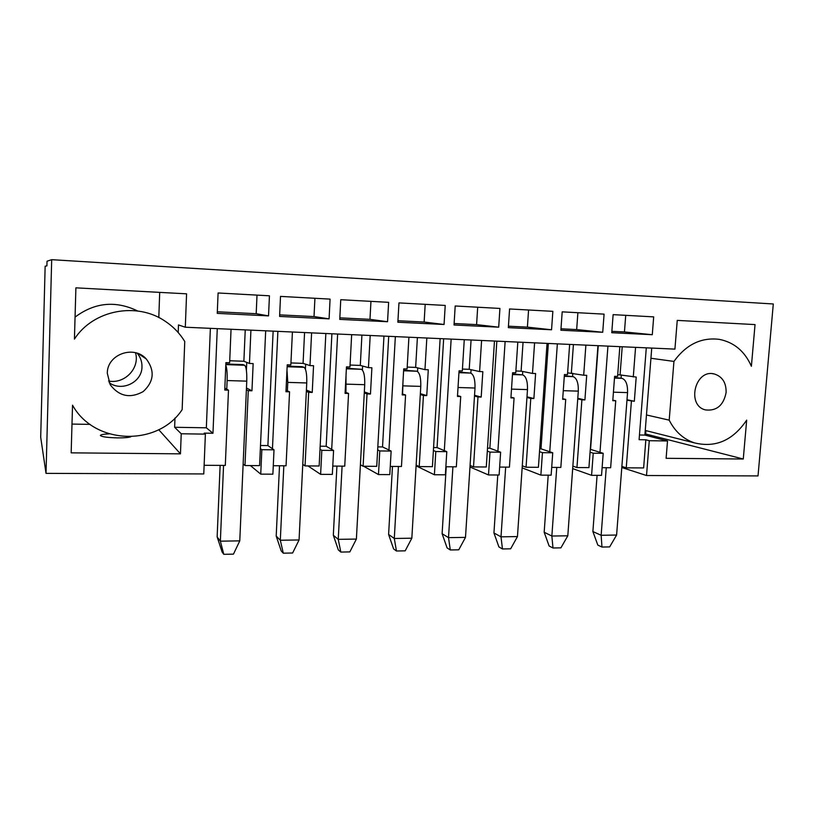 <?xml version="1.0" encoding="UTF-8"?>
<svg xmlns="http://www.w3.org/2000/svg" width="814" height="814" viewBox="0 0 814 814"><rect width="100%" height="100%" fill="white"/><g stroke="black" fill="none" stroke-linecap="round" stroke-linejoin="round"><path stroke-width="1.22" d="M572.68 468.62L591.585 475.325L601.536 475.356L603.194 453.306L593.233 453.205L591.585 475.325M540.872 475.142L551.149 475.183L552.737 452.777L542.45 452.665L540.872 475.142L522.14 467.867M488.512 474.959L499.114 474.989L500.63 452.218L489.997 452.106L488.512 474.959L469.973 466.971M434.401 474.766L445.37 474.796L446.794 451.648L435.805 451.536L434.401 474.766L416.096 465.862M378.469 474.562L389.804 474.603L391.137 451.068L379.782 450.946L378.469 474.562L363.665 466.259M307.967 465.923L320.614 474.359L332.346 474.399L333.577 450.457L321.825 450.335L320.004 449.267L325.844 333.506M260.734 474.145L272.883 474.186L274.013 449.827L261.843 449.694L260.734 474.145L250.407 465.577M46.022 473.372L51.689 259.676L47.029 261.223L46.907 265.883L45.146 266.198L40.7 437.281L46.022 473.372L203.775 473.941L205.382 434.127L181.227 433.77L174.634 427.279L174.979 418.04M646.296 347.832L639.102 439.682L645.848 439.784L649.277 440.7L646.519 475.518L758.017 475.915L773.3 303.978L51.689 259.676M646.519 475.518L621.794 467.511M567.612 372.832L583.689 375.223L585.887 345.136M571.367 372.965L573.412 344.576M572.863 466.117L576.953 467.541L581.888 399.837L577.747 398.891M569.647 344.403L567.48 374.654L564.428 374.542L562.657 399.308L565.71 399.389L560.836 467.44L551.699 467.389M562.708 398.697L565.71 399.389M548.341 343.457L540.995 448.809L549.755 451.76L557.356 343.854M597.954 345.675L590.069 452.208L593.233 453.205M515.883 370.981L521.102 371.164L532.488 373.423L534.584 342.836M521.102 371.164L523.046 342.328M522.283 465.791L526.058 467.236L530.779 398.433L526.943 397.486M517.816 342.094L515.75 372.832L512.596 372.72L510.917 397.893L514.072 397.975L509.432 467.134L499.643 467.073M510.968 397.191L514.072 397.975M496.845 341.147L489.855 448.199L497.893 451.2L505.128 341.524M526.058 467.236L538.42 467.307L547.049 343.396M462.433 369.068L469.22 369.312L479.609 371.56L481.593 340.466M469.22 369.312L471.072 339.998M470.075 465.445L473.514 466.921L477.981 396.988L474.491 396.042M464.265 339.692L462.321 370.95L459.055 370.838L457.468 396.428L460.724 396.52L456.328 466.819L445.858 466.758M457.519 395.614L460.724 396.52M443.661 338.777L437.067 447.578L444.312 450.62L451.149 339.102M473.514 466.921L486.284 466.992L494.474 341.046M407.193 367.094L415.649 367.399L424.959 369.637L426.831 338.024M415.649 367.399L417.389 337.596M416.137 465.099L419.22 466.595L423.433 395.492L420.299 394.536M408.913 337.22L407.081 369.007L403.713 368.884L402.218 394.912L405.586 395.004L401.465 466.483L390.272 466.422M402.269 393.956L405.586 395.004M388.716 336.314L382.529 446.937L388.95 450.01L395.35 336.609M419.22 466.595L432.417 466.676L440.14 338.614M320.614 474.359L321.825 450.335M350.061 365.048L360.297 365.415L368.447 367.643L370.197 335.49M360.297 365.415L361.915 335.114M360.399 464.743L363.095 466.259L367.022 393.945L364.275 392.989M351.658 334.656L349.959 366.992L346.469 366.87L345.085 393.345L348.565 393.447L344.739 466.147L332.773 466.076M345.146 392.185L348.565 393.447M331.898 333.771L326.17 446.276L331.695 449.389L337.627 334.025M363.095 466.259L376.74 466.341L383.964 336.101M178.195 332.55L178.48 324.959L185.307 327.218L674.928 349.114L677.248 320.39L755.036 324.593L751.393 366.28C744.769 351.261 734.055 342.287 719.25 339.346C701.251 337.179 686.151 344.536 673.941 361.416L650.935 358.262L644.881 435.083L667.511 440.974L666.117 458.302L743.274 459.015L746.682 420.116C732.905 440.455 715.475 448.036 694.403 442.867C683.384 439.133 674.979 431.562 669.2 420.146L673.941 361.416M649.277 440.7L667.511 440.974M185.307 327.218L186.579 293.834L75.895 287.841L74.43 339.102C93.264 309.717 137.098 301.719 165.242 321.276C173.311 326.638 179.813 333.384 184.758 341.493L182.153 409.635C158.028 446.56 94.648 445.278 72.538 405.189L71.164 452.849L180.464 453.846L181.227 433.77M613.125 314.642L653.683 316.87L652.289 334.707L611.762 332.723L613.125 314.642M107.306 373.3L110.185 384.696C119.149 396.418 130.148 398.718 143.162 391.605C153.968 381.654 155.026 370.797 146.337 359.035C133.974 344.719 107.041 354.355 107.306 373.3M218.091 292.979L269.444 295.797L268.528 315.883L217.257 313.37L218.091 292.979M726.108 392.552C726.312 382.702 722.344 376.506 714.224 373.952C695.024 368.844 686.202 405.708 705.585 409.93C716.696 411.121 723.544 405.331 726.108 392.552M280.515 296.398L330.077 299.114L329.08 318.854L279.589 316.432L280.515 296.398M340.761 299.705L388.634 302.33L387.545 321.723L339.753 319.383L340.761 299.705M398.962 302.9L445.217 305.433L444.057 324.491L397.863 322.232L398.962 302.9M455.199 305.983L499.918 308.435L498.697 327.177L454.029 324.99L455.199 305.983M509.574 308.964L552.848 311.335L551.556 329.772L508.343 327.645L509.574 308.964M562.189 311.854L604.08 314.143L602.726 332.275L560.887 330.23L562.189 311.854M603.194 453.306L599.989 452.309L607.936 346.123M302.767 464.367L305.047 465.913L319.159 465.995L320.004 449.267M243.142 463.99L244.973 465.547L259.585 465.639L260.358 448.616L261.843 449.694M273.138 331.145L267.887 445.584L274.013 449.827M290.944 362.932L303.073 363.37L309.981 365.588L311.599 332.865M303.073 363.37L304.568 332.55M305.047 465.913L308.669 392.348L306.339 391.392M292.409 332.01L290.842 364.916L287.23 364.784L285.958 391.727L289.57 391.829L286.05 465.791L273.27 465.72M286.029 390.272L289.57 391.829M621.316 374.918L621.072 378.164M614.489 378.072L621.998 378.327L614.529 377.533M617.714 374.623L636.212 377.065L634.33 401.271L626.973 400.254M645.848 439.784L643.63 467.938L626.251 467.836L631.41 401.19M633.282 376.963L635.571 347.354M612.82 400.132L615.73 400.763L612.779 400.681L614.621 376.312L617.582 376.414L619.841 346.652M615.73 400.763L610.642 467.745L602.116 467.694M620.085 374.705L622.211 346.764M621.876 466.432L626.251 467.836M572.791 373.229L572.557 376.526M564.295 376.333L573.148 376.638L564.336 375.793M522.73 371.489L522.507 374.847M512.474 374.542L522.741 374.888L512.515 373.982M471.072 369.709L470.858 373.127M458.943 372.68L470.706 373.087L458.974 372.12M417.735 367.897L417.521 371.469M403.602 370.767L416.972 371.225L403.632 370.197M362.617 366.056L362.413 370.024M346.367 368.783L361.436 369.302L346.398 368.203M305.657 364.204L305.413 369.18M287.139 366.738L304.019 367.318L302.055 366.666L287.169 366.147M644.983 433.811L743.274 459.015M651.729 348.077L650.935 358.262M645.675 433.821L645.919 430.616M158.72 429.7L180.464 453.846M71.988 424.074L90.089 424.379M130.861 436.782C128.602 437.566 124.064 437.932 117.257 437.881C107.092 437.596 101.475 436.782 100.387 435.459C100.692 434.645 103.612 434.116 109.157 433.862M158.801 317.541L159.707 292.379M75.061 317.114C94.75 302.391 115.629 300.356 137.729 311.009M205.382 434.127L204.212 433.129L212.973 433.262L217.267 328.642M224.837 388.115L228.49 390.15L225.305 465.425L204.121 465.303M228.49 390.15L224.756 390.048L225.905 362.627L229.64 362.759L231.054 329.263M246.744 362.383L246.398 370.319M225.824 364.611L244.627 365.262L243.04 364.611L225.844 364.011M229.731 360.744L243.874 361.253L245.238 329.894M243.874 361.253L249.46 363.461L250.926 330.148M244.973 465.547L248.27 390.7L246.388 389.733M249.46 363.461L253.154 363.593L251.953 390.801L248.27 390.7M260.358 448.616L265.679 330.81M246.459 388.013L251.953 390.801M257.01 295.116L256.186 313.705L268.528 315.883M256.186 313.705L217.328 311.782M212.973 433.262L206.339 427.808L174.634 427.279M206.339 427.808L210.368 328.337M109.137 382.651C121.876 392.114 142.094 382.244 141.972 366.829C142.084 361.752 140.496 357.224 137.21 353.235M639.468 434.991L644.881 435.083M669.2 420.146L646.469 414.967M309.981 365.588L313.553 365.71L312.23 392.45L308.669 392.348M306.41 390.069L312.23 392.45M314.926 298.29L314.021 316.575L329.08 318.854M314.021 316.575L279.66 314.876M368.447 367.643L371.896 367.765L370.462 394.047L367.022 393.945M364.336 391.921L370.462 394.047M370.95 301.363L369.973 319.342L387.545 321.723M369.973 319.342L339.825 317.847M424.959 369.637L428.286 369.749L426.75 395.584L423.433 395.492M420.35 393.65L426.75 395.584M425.183 304.334L424.135 322.029L444.057 324.491M424.135 322.029L397.944 320.726M479.609 371.56L482.834 371.672L481.196 397.079L477.981 396.988M474.531 395.278L481.196 397.079M477.686 307.214L476.587 324.623L498.697 327.177M476.587 324.623L454.12 323.504M532.488 373.423L535.612 373.524L533.892 398.524L530.779 398.433M526.994 396.825L533.892 398.524M528.571 310.002L527.401 327.136L551.556 329.772M527.401 327.136L508.435 326.2M583.689 375.223L586.711 375.325L584.91 399.918L581.888 399.837M577.787 398.311L584.91 399.918M577.889 312.708L576.668 329.578L602.726 332.275M576.668 329.578L560.988 328.795M627.014 399.735L634.33 401.271M625.722 315.333L624.45 331.939L652.289 334.707M624.45 331.939L611.874 331.318M272.456 448.748L277.879 331.359M267.887 445.584L260.5 445.502M331.695 449.389L333.577 450.457M326.17 446.276L320.156 446.204M388.95 450.01L391.137 451.068M382.529 446.937L377.818 446.886M377.655 449.888L379.782 450.946M444.312 450.62L446.794 451.648M437.067 447.578L433.567 447.537M433.394 450.498L435.805 451.536M497.893 451.2L500.63 452.218M489.855 448.199L487.505 448.178M487.311 451.088L489.997 452.106M549.755 451.76L552.737 452.777M540.995 448.809L539.713 448.789M539.509 451.658L542.45 452.665M598.239 345.685L590.557 449.389L599.989 452.309M590.069 452.208L588.929 467.612L576.953 467.541M244.627 365.262C246.266 366.829 246.978 372.12 246.764 381.145L239.774 540.872L233.455 554.141L223.799 554.324L222.151 552.085L217.145 536.904L220.126 465.394M225.793 365.313C226.903 368.091 227.34 373.168 227.126 380.555L226.76 389.184M223.555 465.415L220.37 541.168L239.774 540.872M217.145 536.904L220.37 541.168L223.799 554.324M135.511 352.737C140.079 368.121 124.746 384.269 108.496 381.023M304.019 367.318C306.054 368.874 306.97 374.084 306.756 382.956L299.064 539.957L292.623 553.001L283.292 553.174L281.217 550.986L276.2 536.06L279.507 465.75M286.986 370.055L287.78 382.387L287.383 390.862M283.832 465.781L280.311 540.242L299.064 539.957M276.2 536.06L280.311 540.242L283.292 553.174M361.436 369.302C363.838 370.848 364.937 375.976 364.723 384.696L356.39 539.072L349.837 551.902L340.812 552.075L338.329 549.928L333.323 535.246L336.925 466.096M346.031 375.142L345.95 392.48M342.094 466.127L338.248 539.346L356.39 539.072M333.323 535.246L338.248 539.346L340.812 552.075M416.972 371.225C419.709 372.761 420.98 377.818 420.777 386.385L411.833 538.207L405.189 550.834L396.459 551.007L393.589 548.901L388.604 534.462L392.47 466.432M403.032 380.698L402.574 394.047M398.422 466.473L394.291 538.481L411.833 538.207M388.604 534.462L394.291 538.481L396.459 551.007M470.706 373.087C473.768 374.613 475.203 379.589 475 388.024L465.496 537.382L458.76 549.806L450.305 549.969L447.089 547.903L442.114 533.699L446.235 466.758M452.91 466.798L448.514 537.637L465.496 537.382M442.114 533.699L448.514 537.637L450.305 549.969M522.741 374.888C526.098 376.404 527.686 381.298 527.482 389.601L517.46 536.579L510.653 548.809L502.462 548.962L498.911 546.937L493.945 532.956L497.781 474.989M505.667 467.114L501.007 536.833L517.46 536.579M493.945 532.956L501.007 536.833L502.462 548.962M573.148 376.638C576.79 378.134 578.51 382.967 578.306 391.127L567.806 535.795L560.917 547.842L552.981 547.995L549.124 546.011L544.179 532.244L548.209 475.173M556.756 467.419L551.861 536.039L567.806 535.795M544.179 532.244L551.861 536.039L552.981 547.995M621.998 378.327C625.905 379.812 627.757 384.574 627.553 392.613L616.605 535.042L609.655 546.906L601.963 547.049L597.822 545.105L592.887 531.552L597.089 475.345M606.257 467.714L601.149 535.276L616.605 535.042M592.887 531.552L601.149 535.276L601.963 547.049M227.126 380.555L246.764 381.145M287.78 382.387L306.756 382.956M346.388 384.147L364.723 384.696M403.042 385.856L420.777 386.385M458.017 387.505L475 388.024M511.507 389.123L527.482 389.601M563.278 390.679L578.306 391.127M613.42 392.185L627.553 392.613M146.337 359.035L138.37 353.663M694.403 442.867L645.248 430.443M714.224 373.952L712.454 373.697"/></g></svg>
